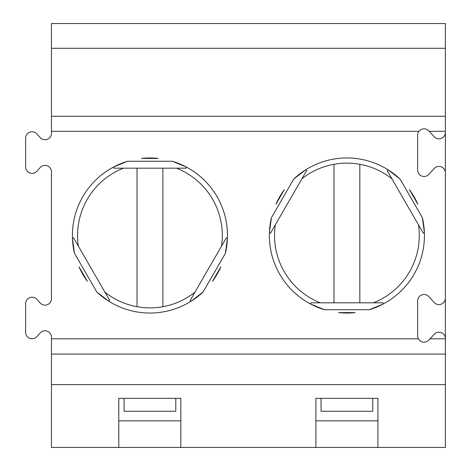 <?xml version="1.0" encoding="UTF-8"?>
<svg xmlns="http://www.w3.org/2000/svg" width="471" height="471" viewBox="0 0 471 471"><rect width="100%" height="100%" fill="white"/><g stroke="black" fill="none" stroke-linecap="round" stroke-linejoin="round"><path stroke-width="0.71" d="M191.244 301.128L203.089 291.967A77.544 77.544 0 0 1 96.802 291.967L108.642 301.128L109.737 300.498L73.547 237.82L72.457 238.45L74.471 253.292A77.544 77.544 0 0 1 127.612 161.241L113.758 166.917L113.758 168.176L186.133 168.176L186.133 166.917L172.274 161.241A77.544 77.544 0 0 1 225.421 253.292L227.428 238.45L226.339 237.82L190.154 300.498L191.244 301.128M87.341 281.258A77.544 77.544 0 0 1 79.016 266.839L87.341 281.258M141.618 158.403A77.544 77.544 0 0 1 158.268 158.403A77.544 77.544 0 0 0 141.618 158.403L158.268 158.403M225.421 253.292L203.089 291.967A77.544 77.544 0 0 1 96.802 291.967L74.471 253.292M220.875 266.839A77.544 77.544 0 0 1 212.545 281.258L220.875 266.839M127.612 161.241L172.274 161.241M445.383 384.63L51.463 384.63L51.463 447.45L445.383 447.45L445.383 172.869A6.464 6.464 0 0 0 434.121 168.547L428.887 174.358A6.464 6.464 0 0 1 417.618 170.037L417.618 135.206A6.464 6.464 0 0 1 418.931 131.303C422.116 128.071 425.431 127.929 428.887 130.879L429.264 131.303L428.887 130.879M445.383 48.295L445.383 23.55L51.463 23.55L51.463 48.295L445.383 48.295L445.383 132.369A6.464 6.464 0 0 1 434.121 136.696L429.264 131.303L445.383 131.303M445.383 172.869L445.383 132.369M422.375 217.708L424.389 232.55L423.299 233.18L387.115 170.502L388.204 169.872L400.044 179.033L422.375 217.708A77.544 77.544 0 0 1 369.235 309.759L324.572 309.759A77.544 77.544 0 0 1 271.431 217.708L293.757 179.033A77.544 77.544 0 0 1 400.044 179.033A77.544 77.544 0 0 0 293.757 179.033L305.602 169.872L306.692 170.502L270.507 233.18L269.418 232.55L271.431 217.708M428.887 340.121L430.07 338.802L428.887 340.121C424.93 343.3 421.421 342.859 418.36 338.802A6.464 6.464 0 0 1 417.618 335.794L417.618 300.963A6.464 6.464 0 0 1 428.887 296.642L434.121 302.453A6.464 6.464 0 0 0 445.383 298.131M445.383 338.802L430.07 338.802L434.121 334.304A6.464 6.464 0 0 1 445.383 338.631M315.888 447.45L315.888 398.342L377.919 398.342L377.919 447.45M118.786 447.45L118.786 398.342L180.823 398.342L180.823 447.45M320.339 302.824A72.375 72.375 0 0 1 275.317 224.844M301.882 178.833A72.375 72.375 0 0 1 391.925 178.833M333.98 302.824L333.98 164.291M359.826 302.824L359.826 164.291M418.489 224.844A72.375 72.375 0 0 1 373.468 302.824M194.965 292.167A72.375 72.375 0 0 1 137.02 306.709L137.02 168.176M124.097 398.342L124.097 411.265L175.795 411.265L175.795 398.342M162.866 306.709L162.866 168.176M137.02 306.709A72.375 72.375 0 0 1 104.927 292.167M78.363 246.156A72.375 72.375 0 0 1 123.378 168.176M176.507 168.176A72.375 72.375 0 0 1 221.529 246.156M118.786 420.85L180.823 420.85M51.463 48.295L51.463 133.264A6.464 6.464 0 0 1 40.2 137.591L36.879 133.905A6.464 6.464 0 0 0 25.617 138.227L25.617 166.887A6.464 6.464 0 0 0 36.879 171.214L40.2 167.529A6.464 6.464 0 0 1 51.463 171.85L51.463 298.691A6.464 6.464 0 0 1 40.2 303.012L36.879 299.326A6.464 6.464 0 0 0 25.617 303.654L25.617 332.314A6.464 6.464 0 0 0 36.879 336.635L40.2 332.95A6.464 6.464 0 0 1 51.463 337.277L51.463 338.802L418.36 338.802M409.505 189.742A77.544 77.544 0 0 1 417.83 204.161L409.505 189.742A77.544 77.544 0 0 1 417.83 204.161M275.977 204.161A77.544 77.544 0 0 1 284.301 189.742L275.977 204.161A77.544 77.544 0 0 1 284.301 189.742M355.228 312.597A77.544 77.544 0 0 1 338.578 312.597L355.228 312.597M51.463 384.63L51.463 338.802M372.749 398.342L372.749 411.265L321.057 411.265L321.057 398.342M315.888 420.85L377.919 420.85M369.235 309.759L383.088 304.083L383.088 302.824L310.719 302.824L310.719 304.083L324.572 309.759M51.463 131.303L418.931 131.303M51.463 354.074L445.383 354.074M51.463 116.255L445.383 116.255"/></g></svg>
